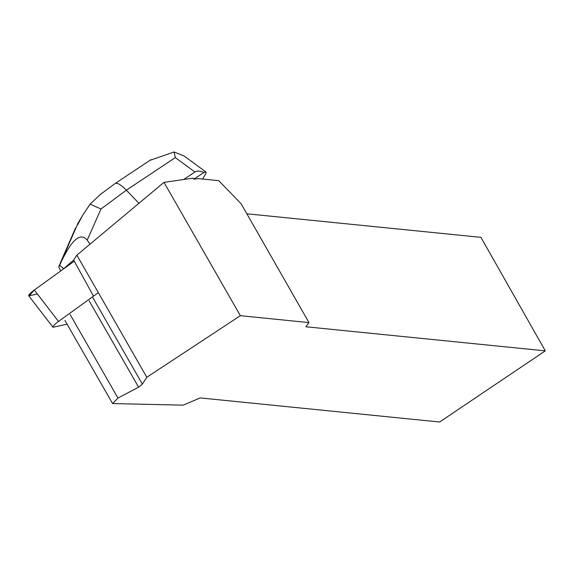<?xml version="1.0" encoding="UTF-8"?>
<svg xmlns="http://www.w3.org/2000/svg" width="574" height="574" viewBox="0 0 574 574"><rect width="100%" height="100%" fill="white"/><g stroke="black" fill="none" stroke-linecap="round" stroke-linejoin="round"><path stroke-width="0.86" d="M98.341 292.647L58.498 321.426A6.701 1.112 142.4 0 0 52.887 327.13A6.701 1.112 142.4 0 0 53.411 327.187L67.101 324.174M52.887 327.13L28.7 295.732A6.701 1.112 -37.6 0 1 34.311 290.028L74.261 261.177L34.311 290.028L29.231 295.789L37.375 294.003M198.109 178.593L218.744 180.667L241.123 203.756L308.963 322.595L240.355 315.686L163.992 182.353L193.216 178.127L193.84 179.21L198.109 178.593M163.992 182.353L76.866 255.15L73.651 260.079L93.505 296.112M246.849 213.793L480.933 237.349L545.3 350.865L439.598 422.012L200.175 397.918L183.185 405.165L112.569 403.558L117.957 398.062L138.592 387.192L142.374 384.106L146.808 377.276L240.355 315.686M545.3 350.865L305.885 326.764L308.963 322.595M146.808 377.276L76.866 255.15M64.948 320.407L112.569 403.558M92.694 297.361L142.374 384.106M89.128 300.819L138.592 387.192M117.957 398.062L70.121 314.538M115.123 183.529C117.189 182.496 120.927 184.72 126.33 190.209L175.314 157.592L194.923 172.006C196.896 170.751 199.931 170.887 204.028 172.422L193.84 179.21M194.923 172.006L183.651 179.511M202.593 179.045L205.844 173.549L206.088 172.1L204.028 172.422M78.014 223.15L59.653 265.296L63.807 268.732M73.673 260.051L63.75 268.661M90.01 244.172L87.226 240.154L100.981 208.972L126.33 190.209L138.944 203.282M62.078 260.108C72.346 239.057 80.726 232.405 87.226 240.154M75.538 227.943L58.713 266.888L60.744 270.942M58.713 266.888L59.653 265.296M186.184 157.47L183.78 155.827L174.08 151.988L149.914 160.361M175.314 157.592L174.08 151.988M77.633 224.843L82.807 215.042L90.118 204.143L100.981 208.972M90.118 204.143L100.407 194.414L114.958 183.644M34.311 290.028L58.498 321.426M60.04 263.545L74.936 229.413M205.786 171.877L186.241 157.513M150.969 159.658L115.231 183.458M82.821 215.02L77.834 223.458"/></g></svg>
